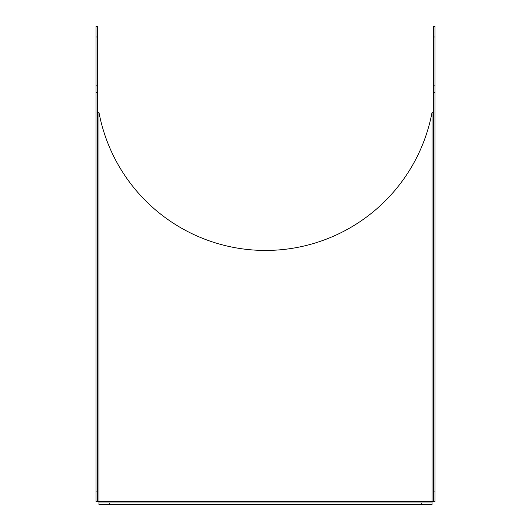 <?xml version="1.0" encoding="UTF-8"?>
<svg xmlns="http://www.w3.org/2000/svg" width="531" height="531" viewBox="0 0 531 531"><rect width="100%" height="100%" fill="white"/><g stroke="black" fill="none" stroke-linecap="round" stroke-linejoin="round"><path stroke-width="0.8" d="M421.594 504.45L432.055 504.45L432.055 502.983L421.594 502.983L421.594 504.45L109.406 504.45L109.406 502.983L421.594 502.983M109.406 502.983L98.945 502.983L98.945 504.45L109.406 504.45M96.018 491.056L96.018 501.523L97.485 501.523L97.485 491.056L96.018 491.056L96.018 85.869L97.485 85.869L97.485 491.056M97.485 92.772L96.018 92.772M96.018 26.55L96.018 37.011L97.485 37.011L97.485 26.55L96.018 26.55L97.485 26.55M97.485 37.011L97.485 85.869M434.982 491.056L433.515 491.056L433.515 501.523L434.982 501.523L434.982 92.772L433.515 92.772L433.515 85.869L434.982 85.869L434.982 26.55L433.515 26.55L433.515 37.011L434.982 37.011M433.515 491.056L433.515 92.772M434.982 85.869L434.982 92.772M433.515 85.869L433.515 37.011M96.018 37.011L96.018 85.869M98.945 502.983L98.945 501.523L97.485 501.523M432.055 502.983L432.055 501.523L98.945 501.523L98.945 112.326A169.482 169.482 0 0 0 432.055 112.326L433.515 112.326M433.515 501.523L432.055 501.523L432.055 112.326M98.945 112.326L97.485 112.326"/></g></svg>
